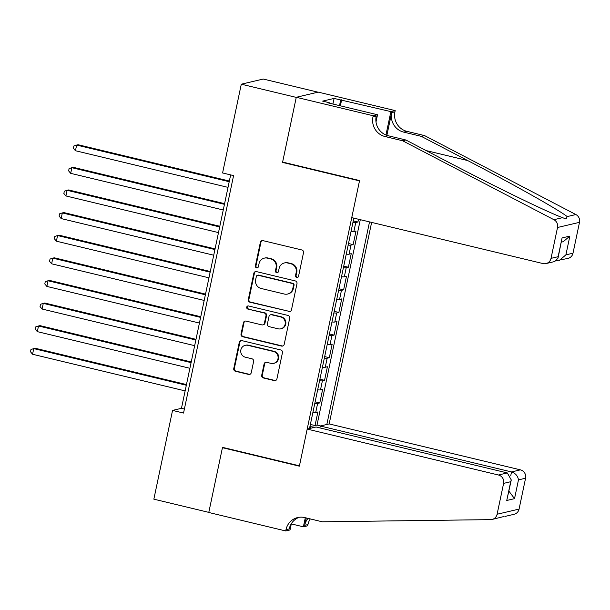 <?xml version="1.0" encoding="UTF-8"?>
<svg xmlns="http://www.w3.org/2000/svg" width="610" height="610" viewBox="0 0 610 610"><rect width="100%" height="100%" fill="white"/><g stroke="black" fill="none" stroke-linecap="round" stroke-linejoin="round"><path stroke-width="0.91" d="M296.704 277.481A1.601 1.54 -103.2 0 0 298.542 276.284L303.513 252.7A2.28 2.204 -103.2 0 0 301.828 249.963L262.986 240.637A2.28 2.204 -103.2 0 0 260.363 242.338L255.392 265.922A1.601 1.54 -103.2 0 0 257.267 267.843A1.601 1.54 -103.2 0 0 258.411 266.646L259.052 263.596A7.305 7.053 -103.2 0 1 267.454 258.152L270.695 258.93A7.305 7.053 -103.2 0 1 276.101 267.691L275.453 270.741A1.601 1.54 -103.2 0 0 277.329 272.662A1.601 1.54 -103.2 0 0 278.48 271.465L279.121 268.415A7.305 7.053 -103.2 0 1 287.523 262.971L290.756 263.749A7.305 7.053 -103.2 0 1 296.17 272.51L295.522 275.56A1.601 1.54 -103.2 0 0 296.704 277.481M284.359 262.963L284.946 262.818A7.305 7.053 -103.2 0 1 288.118 262.834L291.351 263.611A7.305 7.053 -103.2 0 1 296.757 272.373L296.117 275.423A1.601 1.54 -103.2 0 0 297.688 277.382M262.3 240.584A2.28 2.204 -103.2 0 0 260.95 242.2L255.987 265.785A1.601 1.54 -103.2 0 0 257.557 267.744M264.29 258.144L264.885 258A7.305 7.053 -103.2 0 1 268.049 258.015L271.282 258.792A7.305 7.053 -103.2 0 1 276.696 267.554L276.048 270.604A1.601 1.54 -103.2 0 0 277.619 272.563M261.713 375.241A2.28 2.204 -103.2 0 0 263.398 377.979L274.294 380.594A2.28 2.204 -103.2 0 0 276.925 378.894L282.445 352.702A2.28 2.204 -103.2 0 0 280.752 349.965L241.911 340.639A2.28 2.204 -103.2 0 0 239.288 342.34L233.767 368.531A2.28 2.204 -103.2 0 0 235.46 371.269L248.621 374.433A2.28 2.204 -103.2 0 0 251.244 372.733L253.608 361.517A2.28 2.204 -103.2 0 0 251.915 358.779L245.388 357.216A6.108 5.894 -103.2 0 1 245.243 345.329A6.108 5.894 -103.2 0 1 247.889 345.336L273.463 351.482A6.108 5.894 -103.2 0 1 273.608 363.362A6.108 5.894 -103.2 0 1 270.962 363.354L266.7 362.332A2.28 2.204 -103.2 0 0 264.069 364.033L261.713 375.241L262.3 375.104A2.28 2.204 -103.2 0 0 263.993 377.842L274.889 380.457A2.28 2.204 -103.2 0 0 275.575 380.51M222.505 447.351L208.803 512.37L153.85 499.171L172.554 410.408L183.541 413.054L233.584 175.596L222.589 172.958L241.293 84.195L296.254 97.394L282.552 162.412L359.488 180.888L299.441 465.826L222.505 447.351M288.843 311.565A2.28 2.204 -103.2 0 0 291.473 309.865L296.986 283.665A2.28 2.204 -103.2 0 0 295.301 280.928L256.459 271.602A2.28 2.204 -103.2 0 0 253.836 273.303L248.316 299.495A2.28 2.204 -103.2 0 0 250.001 302.232L289.437 311.42A2.28 2.204 -103.2 0 0 290.124 311.474M289.712 318.184L284.199 344.375A2.28 2.204 -103.2 0 1 281.568 346.083L242.727 336.75A2.28 2.204 -103.2 0 1 241.041 334.013L243.405 322.804A2.28 2.204 -103.2 0 1 246.028 321.104L261.781 324.886A2.28 2.204 -103.2 0 0 264.404 323.186L265.975 315.751A2.28 2.204 -103.2 0 0 264.283 313.014L247.881 309.072A1.601 1.54 -103.2 0 1 247.843 305.961A1.601 1.54 -103.2 0 1 248.537 305.968L288.027 315.446A2.28 2.204 -103.2 0 1 289.712 318.184M310.368 424.43L315.027 425.544L317.886 411.979L315.721 412.482L317.627 403.439A9.302 1.067 -168.1 0 1 314.806 403.393M315.134 401.815L319.792 402.928L322.652 389.363L320.486 389.874L322.393 380.823A9.302 1.067 -168.1 0 1 319.571 380.777M319.899 379.199L324.558 380.312L327.417 366.747L325.252 367.258L327.158 358.207A9.302 1.067 -168.1 0 1 324.337 358.161M324.665 356.583L329.324 357.704L332.183 344.131L330.018 344.642L331.924 335.599A9.302 1.067 -168.1 0 1 329.103 335.546M329.43 333.967L334.089 335.088L336.949 321.516L334.783 322.027L336.69 312.983A9.302 1.067 -168.1 0 1 333.868 312.93M334.196 311.352L338.855 312.472L341.714 298.908L339.549 299.411L341.455 290.368A9.302 1.067 -168.1 0 1 338.634 290.322M338.962 288.743L343.621 289.857L346.48 276.292L344.315 276.795L346.221 267.752A9.302 1.067 -168.1 0 1 343.399 267.706M343.727 266.128L348.386 267.241L351.246 253.676L349.08 254.187L350.986 245.136A9.302 1.067 -168.1 0 1 348.165 245.09M348.493 243.512L353.152 244.633L356.011 231.06L353.846 231.571A9.302 1.067 -168.1 0 1 351.024 231.518M319.884 427.915L320.281 426.009L329.164 423.927L371.627 222.406M326.846 424.468L369.53 221.903M353.846 218.136L309.506 428.54M353.259 220.896L357.917 222.017L355.752 222.52A9.302 1.067 -168.1 0 1 352.931 222.475M353.152 244.633L350.986 245.136M348.386 267.241L346.221 267.752M343.621 289.857L341.455 290.368M338.855 312.472L336.69 312.983M334.089 335.088L331.924 335.599M329.324 357.704L327.158 358.207M324.558 380.312L322.393 380.823M319.792 402.928L317.627 403.439M315.027 425.544L317.017 425.078L360.296 219.691M357.917 222.017L358.497 219.257M310.597 428.281L310.925 426.718L309.941 426.482M318.001 92.186L263.268 79.041L241.293 84.195M230.649 174.895L181.46 408.319L172.554 410.408M184.388 409.028L181.46 408.319M346.259 254.134A9.302 1.067 11.9 0 0 349.08 254.187M341.493 276.749A9.302 1.067 11.9 0 0 344.315 276.795M336.728 299.365A9.302 1.067 11.9 0 0 339.549 299.411M331.962 321.981A9.302 1.067 11.9 0 0 334.783 322.027M327.196 344.597A9.302 1.067 11.9 0 0 330.018 344.642M322.431 367.205A9.302 1.067 11.9 0 0 325.252 367.258M317.665 389.82A9.302 1.067 11.9 0 0 320.486 389.874M312.899 412.436A9.302 1.067 11.9 0 0 315.721 412.482M310.925 426.718L314.905 427.267M317.017 425.078L320.593 425.933M282.552 162.412L283.299 162.237M255.773 271.549A2.28 2.204 -103.2 0 0 254.431 273.166L248.91 299.358A2.28 2.204 -103.2 0 0 250.596 302.095L289.437 311.42M293.456 285.381A1.601 1.54 -103.2 0 0 292.274 283.467L258.175 275.278A1.601 1.54 -103.2 0 0 256.337 276.475L255.659 279.693A7.305 7.053 -103.2 0 0 261.072 288.454L284.374 294.05A7.305 7.053 -103.2 0 0 292.777 288.606L293.456 285.381L294.05 285.244A1.601 1.54 -103.2 0 0 292.869 283.33L292.274 283.467M257.489 275.278L258.076 275.14A1.601 1.54 -103.2 0 1 258.77 275.14L292.869 283.33M287.539 294.058L288.133 293.921A7.305 7.053 -103.2 0 0 293.372 288.461L292.777 288.606M294.05 285.244L293.372 288.461M245.342 321.051A2.28 2.204 -103.2 0 0 244 322.667L241.636 333.876A2.28 2.204 -103.2 0 0 243.321 336.613L282.163 345.939A2.28 2.204 -103.2 0 0 282.849 345.992M262.773 324.886L263.36 324.749A2.28 2.204 -103.2 0 0 264.999 323.048L266.57 315.606A2.28 2.204 -103.2 0 0 264.877 312.869L247.881 309.072M248.148 305.923A1.601 1.54 -103.2 0 0 248.476 308.935M278.122 328.813A6.108 5.894 -103.2 0 0 285.282 322.896A6.108 5.894 -103.2 0 0 280.63 316.933L271.618 314.775A2.28 2.204 -103.2 0 0 268.995 316.476L267.424 323.91A2.28 2.204 -103.2 0 0 269.117 326.647L278.122 328.813M280.775 328.82L281.363 328.683A6.108 5.894 -103.2 0 0 281.225 316.796L280.63 316.933M270.627 314.768L271.221 314.63A2.28 2.204 -103.2 0 1 272.212 314.63L281.225 316.796M266.013 362.279A2.28 2.204 -103.2 0 0 264.664 363.895L262.3 375.104M273.608 363.362L274.203 363.224A6.108 5.894 -103.2 0 0 274.058 351.337L273.463 351.482M245.243 345.329L245.838 345.191A6.108 5.894 -103.2 0 1 248.483 345.199L274.058 351.337M241.225 340.586A2.28 2.204 -103.2 0 0 239.882 342.202L234.362 368.394A2.28 2.204 -103.2 0 0 236.047 371.132L249.215 374.288A2.28 2.204 -103.2 0 0 249.902 374.342M229.352 181.04L78.118 144.73L76.639 145.073L75.442 150.731L228.018 187.369M229.215 181.711L76.639 145.073L73.863 145.981L73.391 148.245L75.442 150.731M402.592 140.75L405.841 139.987L452.239 164.197C496.426 187.369 548.535 212.623 562.588 217.663L566.072 219.02L567.186 216.588C559.187 210.122 512.209 183.671 467.71 160.567L421.312 136.358L403.728 132.134A16.287 15.715 76.8 0 1 391.673 112.606L394.929 111.843L395.188 110.601L318.245 92.125L296.277 97.28L282.621 162.069L359.564 180.545L351.749 217.633L542.999 263.566A6.977 6.733 -103.2 0 0 551.021 258.365L557.525 227.492A6.977 6.733 -103.2 0 0 553.903 219.699L402.592 140.75L385.009 136.526A16.287 15.715 76.8 0 1 372.954 116.998L373.213 115.755L296.277 97.28M421.312 136.358L424.568 135.595L406.977 131.371A16.287 15.715 76.8 0 1 394.929 111.843M372.954 116.998L376.202 116.235A16.287 15.715 76.8 0 0 388.257 135.763L405.841 139.987M551.021 258.365L558.12 256.696L562.077 237.93L569.854 236.1L565.897 254.873L572.996 253.203L579.5 222.337L557.525 227.492M567.186 216.588L575.87 214.545L424.568 135.595M373.213 115.755L377.521 114.749L328.279 102.922L329.232 102.701L329.141 103.128M332.915 104.035L334.097 98.424L322.637 101.115L329.232 102.701M334.097 98.424L390.88 111.615L395.188 110.601M377.521 114.749L376.004 121.954M386.877 135.367L391.673 112.606M385.947 135.016L390.88 111.615M575.87 214.545A6.977 6.733 76.8 0 1 579.5 222.337M572.996 253.203A6.977 6.733 76.8 0 1 567.994 258.419L556.617 260.592M341.638 99.788L340.365 105.827M339.511 105.621L340.693 100.009M558.12 256.696L558.013 258.16L554.719 261.53L546.026 263.573M562.077 237.93L558.013 258.16M569.854 236.1L563.251 241.69L561.391 242.124M565.897 254.873L559.294 260.455M307.188 429.082L498.439 475.007L507.314 472.925L316.064 427L307.188 429.082L299.373 466.17L222.436 447.694L208.78 512.484L285.716 530.959L290.024 529.945L291.344 523.693M503.951 516.51L492.102 519.453A6.977 6.733 -103.2 0 1 490.699 519.629L322.293 521.802L304.703 517.577A16.287 15.715 -103.2 0 0 297.649 517.554A16.287 15.715 -103.2 0 0 285.983 529.716L285.716 530.959M329.164 423.927L520.414 469.853A6.977 6.733 76.8 0 1 525.576 478.217L518.477 479.887L514.527 498.652L506.75 500.482L510.7 481.709L503.608 483.379L497.097 514.245L519.072 509.091A6.977 6.733 76.8 0 1 514.07 514.299L504.928 516.449M525.576 478.217L519.072 509.091M310.307 518.927A16.287 15.715 -103.2 0 0 307.951 524.562L307.692 525.805L303.383 526.811L305.305 517.722M291.298 523.914L303.383 526.811M223.184 447.519L222.436 447.694M320.281 426.009L511.531 471.934L520.414 469.853M308.027 518.378A16.287 15.715 -103.2 0 0 304.703 525.324L306.258 517.951M492.102 519.453A6.977 6.733 -103.2 0 0 497.097 514.245M503.608 483.379A6.977 6.733 -103.2 0 0 498.439 475.007M299.296 517.265A16.287 15.715 -103.2 0 0 289.231 528.954L285.983 529.716M518.477 479.887C517.852 475.945 515.534 473.299 511.531 471.934L510.768 475.556M514.527 498.652L508.915 491.157M506.75 500.482L511.279 479.956L507.314 472.925M510.7 481.709L511.279 479.956M224.587 203.656L73.352 167.338L71.873 167.689L70.676 173.347L223.252 209.985M224.45 204.327L71.873 167.689L69.098 168.596L68.625 170.853L70.676 173.347M219.821 226.272L68.587 189.954L67.108 190.305L65.91 195.955L218.487 232.601M219.684 226.943L67.108 190.305L64.332 191.212L63.859 193.469L65.91 195.955M215.055 248.888L63.821 212.57L62.342 212.921L61.145 218.571L213.721 255.209M214.918 249.559L62.342 212.921L59.566 213.828L59.094 216.085L61.145 218.571M210.29 271.503L59.056 235.185L57.576 235.536L56.379 241.186L208.956 277.825M210.153 272.174L57.576 235.536L54.801 236.436L54.328 238.701L56.379 241.186M205.524 294.119L54.29 257.801L52.811 258.144L51.621 263.802L204.19 300.44M205.387 294.79L52.811 258.144L50.035 259.052L49.562 261.316L51.621 263.802M200.759 316.727L49.524 280.417L48.045 280.76L46.856 286.418L199.424 323.056M200.621 317.398L48.045 280.76L45.27 281.667L44.797 283.932L46.856 286.418M195.993 339.343L44.759 303.025L43.279 303.376L42.09 309.034L194.659 345.672M195.856 340.014L43.279 303.376L40.504 304.283L40.031 306.54L42.09 309.034M191.227 361.959L39.993 325.641L38.514 325.992L37.324 331.642L189.893 368.287M191.09 362.63L38.514 325.992L35.738 326.899L35.266 329.156L37.324 331.642M186.462 384.575L35.227 348.257L33.748 348.607L32.559 354.257L185.127 390.896M186.325 385.245L33.748 348.607L30.973 349.507L30.5 351.772L32.559 354.257M353.846 231.571L355.752 222.52M296.757 272.373L296.17 272.51M291.351 263.611L290.756 263.749M288.118 262.834L287.523 262.971M276.048 270.604L275.453 270.741M276.696 267.554L276.101 267.691M271.282 258.792L270.695 258.93M268.049 258.015L267.454 258.152M255.987 265.785L255.392 265.922M260.95 242.2L260.363 242.338M296.117 275.423L295.522 275.56M250.596 302.095L250.001 302.232M248.91 299.358L248.316 299.495M254.431 273.166L253.836 273.303M258.77 275.14L258.175 275.278M282.163 345.939L281.568 346.083M243.321 336.613L242.727 336.75M241.636 333.876L241.041 334.013M244 322.667L243.405 322.804M264.999 323.048L264.404 323.186M266.57 315.606L265.975 315.751M264.877 312.869L264.283 313.014M272.212 314.63L271.618 314.775M264.664 363.895L264.069 364.033M248.483 345.199L247.889 345.336M249.215 374.288L248.621 374.433M236.047 371.132L235.46 371.269M234.362 368.394L233.767 368.531M239.882 342.202L239.288 342.34M274.889 380.457L274.294 380.594M263.993 377.842L263.398 377.979M403.728 132.134L406.977 131.371M388.257 135.763L385.009 136.526M553.903 219.699L562.588 217.663M467.71 160.567L426.161 150.586M304.703 525.324L307.951 524.562"/></g></svg>
